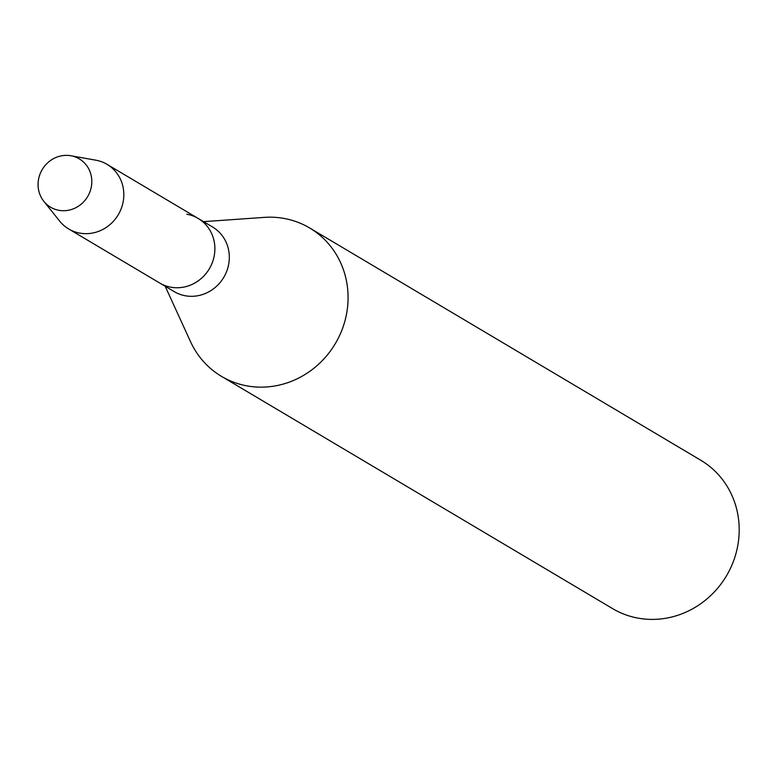 <?xml version="1.0" encoding="UTF-8"?>
<svg xmlns="http://www.w3.org/2000/svg" width="774" height="774" viewBox="0 0 774 774"><rect width="100%" height="100%" fill="white"/><g stroke="black" fill="none" stroke-linecap="round" stroke-linejoin="round"><path stroke-width="1.16" d="M70.753 155.729A28.106 26.432 -59.3 0 0 38.7 178.533A28.106 26.432 -59.3 0 0 59.134 210.354A28.106 26.432 -59.3 0 0 91.187 187.55A28.106 26.432 -59.3 0 0 70.753 155.729A28.106 26.432 -59.3 0 0 42.183 169.612A28.106 26.432 -59.3 0 0 43.837 201.327A28.106 26.432 -59.3 0 0 59.134 210.354A28.106 26.432 -59.3 0 0 91.168 187.627A28.106 26.432 -59.3 0 0 70.889 155.758A28.106 26.432 -59.3 0 0 70.753 155.729M43.837 201.327L59.666 221.112A37.578 35.333 -59.3 0 0 68.702 228.978L174.208 291.624A37.578 35.333 -59.3 0 0 185.634 295.823A37.578 35.333 -59.3 0 0 226.618 271.529A37.578 35.333 -59.3 0 0 212.579 227.005L198.144 218.432A37.578 35.333 -59.3 0 0 186.718 214.234M159.773 283.052A37.578 35.333 -59.3 0 0 171.199 287.26A37.578 35.333 -59.3 0 0 212.182 262.966A37.578 35.333 -59.3 0 0 198.144 218.432A37.578 35.333 -59.3 0 1 212.182 262.966A37.578 35.333 -59.3 0 1 171.199 287.26A37.578 35.333 -59.3 0 1 159.773 283.052M165.181 286.264L190.549 341.721A86.301 81.144 -59.3 0 0 221.49 376.367A86.301 81.144 -59.3 0 0 247.728 386.013A86.301 81.144 -59.3 0 0 341.866 330.227A86.301 81.144 -59.3 0 0 309.619 227.962A86.301 81.144 -59.3 0 0 283.381 218.316A86.301 81.144 -59.3 0 0 264.389 217.378L203.552 221.645M221.49 376.367L612.611 608.625A86.301 81.144 -59.3 0 0 638.85 618.271A86.301 81.144 -59.3 0 0 732.988 562.475A86.301 81.144 -59.3 0 0 700.741 460.22L309.619 227.962M68.702 228.978A37.578 35.333 -59.3 0 0 80.128 233.177A37.578 35.333 -59.3 0 0 121.121 208.883A37.578 35.333 -59.3 0 0 107.073 164.359A37.578 35.333 -59.3 0 0 95.841 160.189A37.578 35.333 -59.3 0 0 95.647 160.16M107.073 164.359L198.144 218.432M70.889 155.758L95.841 160.189"/></g></svg>
